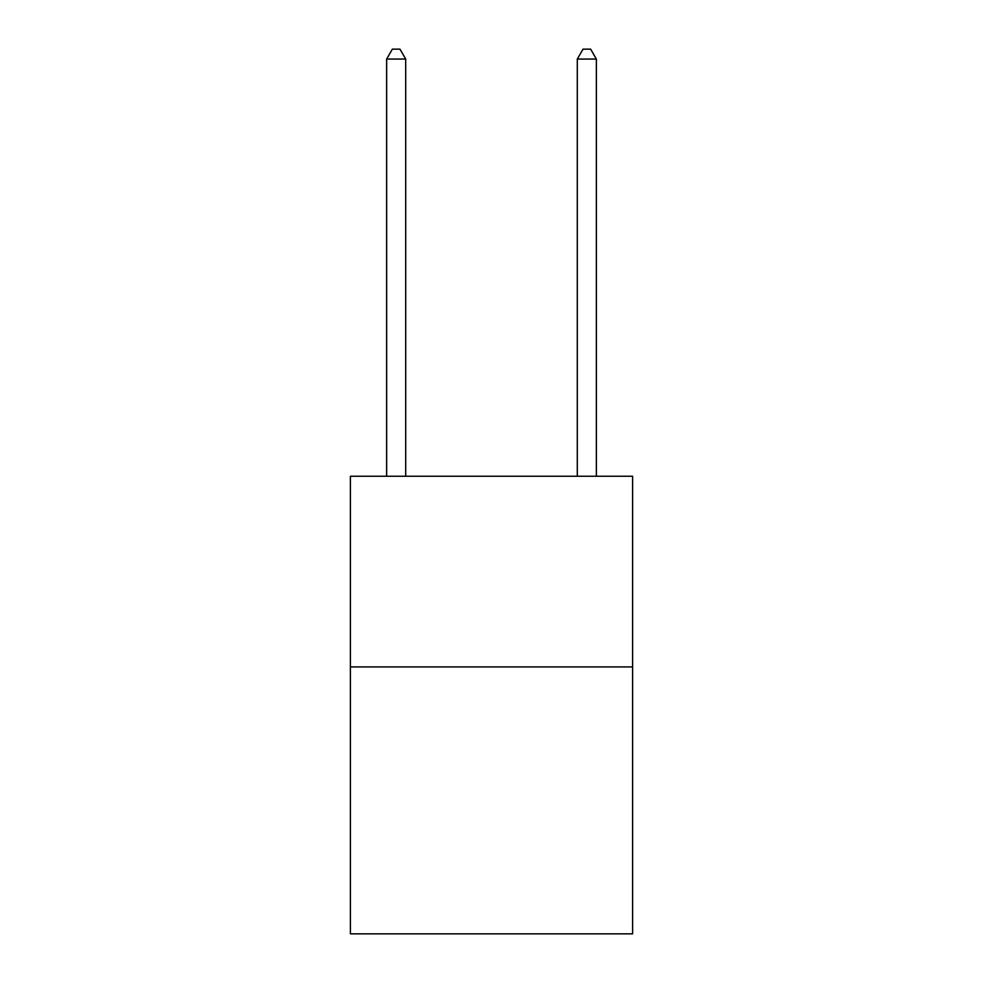<?xml version="1.0" encoding="UTF-8"?>
<svg xmlns="http://www.w3.org/2000/svg" width="983" height="983" viewBox="0 0 983 983"><rect width="100%" height="100%" fill="white"/><g stroke="black" fill="none" stroke-linecap="round" stroke-linejoin="round"><path stroke-width="1.47" d="M632.597 666.916L632.597 933.85L350.403 933.85L350.403 476.251L632.597 476.251L632.597 666.916L350.403 666.916M405.696 476.251L405.696 59.066L386.638 59.066L386.638 476.251M386.638 59.066L392.352 49.15L399.983 49.15L405.696 59.066M596.362 476.251L596.362 59.066L577.304 59.066L577.304 476.251M577.304 59.066L583.017 49.15L590.648 49.15L596.362 59.066"/></g></svg>
